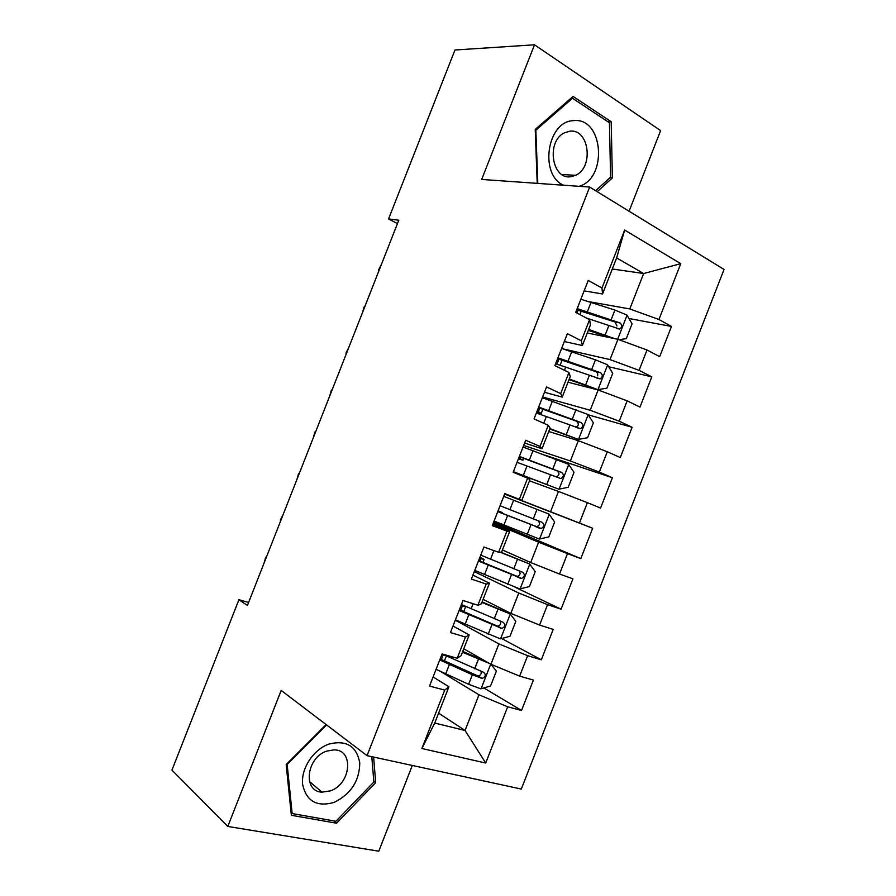 <?xml version="1.0" encoding="UTF-8"?>
<svg xmlns="http://www.w3.org/2000/svg" width="896" height="896" viewBox="0 0 896 896"><rect width="100%" height="100%" fill="white"/><g stroke="black" fill="none" stroke-linecap="round" stroke-linejoin="round"><path stroke-width="1.34" d="M629.082 211.232L660.621 130.592L534.509 44.8L454.955 50.008L388.562 218.949L397.454 223.619M521.304 789.062L724.058 269.45L589.658 187.062L367.046 755.653L521.304 789.062M367.046 755.653L281.176 690.435L227.808 826.448L378.773 851.2L412.306 765.453M438.603 713.16L465.058 730.464L485.71 763.034L507.674 706.787L521.539 710.461L533.4 680.064L519.658 676.133L527.632 655.693L541.318 659.803L553.179 629.418L539.594 625.061L547.568 604.643L561.075 609.179L572.936 578.827L559.53 574.034L567.493 553.638L580.832 558.6L592.67 528.27L579.443 523.051L587.395 502.667L600.566 508.054L612.394 477.747L599.334 472.102L607.286 451.741L620.278 457.554L632.106 427.28L619.214 421.198L627.166 400.848L639.979 407.098L651.795 376.835L639.083 370.339L647.024 350L659.669 356.675L671.474 326.446L628.947 318.506M485.71 763.034L421.882 748.507L444.718 690.099L448.93 686.762L433.082 676.962M439.746 659.926L472.349 674.789L482.149 678.451C485.744 676.816 486.214 674.755 483.571 672.291L442.064 653.99L429.52 686.078L444.718 690.099M442.086 653.957L457.173 658.269L465.472 637.056L469.19 634.939L453.006 626.024M612.304 269.002L643.642 273.526L680.747 263.659L624.646 230.059L601.966 288.042L588.213 280.448L575.714 312.379L589.59 319.693L581.336 340.805L567.392 333.67L554.882 365.624L568.949 372.478L560.683 393.602L546.549 386.938L534.038 418.925L548.285 425.309L540.019 446.443L525.694 440.25L513.162 472.259L527.61 478.173L519.333 499.341L504.818 493.606L492.285 525.65L506.912 531.093L498.624 552.272L483.918 547.019L471.374 579.074L486.203 584.046L477.904 605.248L463.008 600.466L450.453 632.554L465.472 637.056M680.747 263.659L658.93 319.514L671.474 326.446M248.595 602.459L238.918 599.715L247.419 605.472L398.787 220.214L388.562 218.949M587.283 332.965L617.926 339.326L610.008 359.587L563.069 348.902M647.024 350L617.926 339.326M639.083 370.339L610.008 359.587M624.646 230.059L616.627 257.925L602.538 293.978L584.125 290.875M601.966 288.042L602.538 293.978M568.03 382.211L598.125 389.984L590.206 410.256L542.618 396.984M627.166 400.848L598.125 389.984M619.214 421.198L590.206 410.256M589.59 319.693L590.442 324.901L582.378 345.52L564.301 341.544M581.336 340.805L582.378 345.52M548.755 431.502L578.312 440.686L570.382 460.981L523.656 445.446M607.286 451.741L578.312 440.686M599.334 472.102L570.382 460.981M568.949 372.478L570.27 376.466L562.206 397.107L544.466 392.258M560.683 393.602L562.206 397.107M529.458 480.827L558.477 491.434L550.536 511.739L504.683 493.942M587.395 502.667L558.477 491.434M579.443 523.051L550.536 511.739M548.285 425.309L550.088 428.075L542.013 448.739L524.619 443.005M540.019 446.443L542.013 448.739M493.293 523.062L538.63 542.214L530.69 562.542L502.432 549.942M567.493 553.638L538.63 542.214M559.53 574.034L530.69 562.542M527.61 478.173L529.894 479.73L521.808 500.405L504.739 493.786M519.333 499.341L521.808 500.405M474.298 571.614L518.773 593.04L510.821 613.379L483.101 599.357M547.568 604.643L518.773 593.04M539.594 625.061L510.821 613.379M506.912 531.093L509.678 531.429L492.811 524.283M509.678 531.429L501.581 552.115L498.624 552.272M455.28 620.211L498.893 643.899L490.93 664.261L463.77 648.816M527.632 655.693L498.893 643.899M519.658 676.133L490.93 664.261M486.203 584.046L489.44 583.162L472.92 575.131M489.44 583.162L481.342 603.87L477.904 605.248M441.302 671.91L478.99 694.803L465.058 730.464L434.728 723.061L448.93 686.762M507.674 706.787L478.99 694.803M469.19 634.939L461.082 655.659L457.173 658.269M227.808 826.448L171.942 770.123L238.918 599.715M534.509 44.8L481.69 179.435L589.658 187.062M589.512 301.784L629.798 308.941L643.642 273.526L616.627 257.925M421.882 748.507L434.728 723.061M658.93 319.514L629.798 308.941M326.11 724.562L286.171 764.546L291.346 815.282L336.549 823.211L375.693 782.667L373.621 757.075M597.218 191.699L612.382 177.878L611.195 121.744L573.082 96.432L535.226 129.416L537.219 183.355M521.539 710.461L483.851 687.949M541.318 659.803L501.637 638.523M561.075 609.179L515.066 587.205M592.67 528.27L504.627 494.088M580.832 558.6L493.741 521.931M612.394 477.747L544.958 455.157M632.106 427.28L588.246 414.837M651.795 376.835L608.698 366.744M373.789 781.178L375.693 782.667M333.906 820.915L336.549 823.211M607.891 121.722L611.195 121.744M609.93 177.722L612.382 177.878M263.973 563.326L265.686 557.368L266.638 556.55M489.765 663.6L462.437 652.21M485.677 661.27L462.75 651.414M490.918 664.25L496.395 671.048L490.56 685.978L480.827 688.834L468.63 684.298L436.072 669.334M481.051 671.395C481.589 674.005 480.525 675.528 477.882 675.931L440.16 658.874M280.414 521.472L280.459 519.77L283.08 514.696M296.856 479.64L298.502 473.85L299.522 472.864M455.426 619.864L500.36 638.87L509.992 636.25L515.827 621.331L510.115 613.894L481.902 602.448M510.115 613.894L482.104 601.922M459.099 610.467L501.872 628.432C505.299 626.73 505.714 624.669 503.115 622.272L461.418 604.531M465.662 606.469L460.992 605.629M500.304 621.23C501.2 623.862 500.282 625.498 497.549 626.147L459.379 609.739M474.757 570.427L519.87 588.941L529.413 586.555L535.237 571.659L529.614 563.987L500.069 552.194M529.614 563.987L500.73 552.16M478.43 561.042L521.573 578.446C524.843 576.688 525.202 574.638 522.659 572.286L480.749 555.117M479.931 557.2L484.109 559.485L479.494 558.32M519.389 571.043C520.789 573.664 520.061 575.445 517.194 576.397L478.598 560.627M328.866 744.083C313.41 749.515 300.91 768.555 302.602 784.291C306.286 801.237 316.826 807.262 334.186 802.368C350.997 793.968 359.52 780.797 359.766 762.843C356.597 746.032 346.293 739.782 328.866 744.083M326.794 751.083C306.376 757.456 302.523 791.627 322.011 792.154L330.456 790.854C351.03 784.011 354.234 749.661 334.107 749.862L326.794 751.083M371.795 756.683L373.856 782.006L335.922 821.274L292.152 813.546L287.157 764.445L326.603 724.931M291.077 812.56L292.152 813.546M579.107 186.323C608.25 178.091 603.243 116.368 573.138 120.68C546.941 121.531 539.213 174.754 563.494 185.214M569.677 131.23L564.413 132.866C545.832 141.434 552.003 180.421 571.032 176.669L575.512 175.325C594.138 167.597 589.21 128.195 569.677 131.23M537.813 183.4L535.853 130.189L572.488 98.258L609.426 122.741L610.602 177.117L595.638 190.736M535.248 130.178L535.853 130.189M570.965 98.28L572.488 98.258M313.275 437.842L314.899 432.141L315.941 431.066M329.694 396.066L331.274 390.443L332.349 389.29M494.088 521.035L539.37 539.056L548.811 536.906L554.635 522.021L549.102 514.125L503.742 496.35M497.75 511.661L541.251 528.494C544.365 526.691 544.667 524.642 542.181 522.346L500.069 505.736M498.098 510.787L502.432 512.635L497.997 511.045M538.026 520.722C540.366 523.23 539.963 525.213 536.805 526.68L497.795 511.56M513.33 471.845L558.846 489.205L568.198 487.29L574.011 472.416L568.579 464.296L523.04 447.026M558.846 489.205L513.397 471.688M517.059 462.314L560.896 478.576C563.864 476.739 564.122 474.69 561.68 472.438L519.378 456.389M519.277 456.658L556.864 470.77C559.776 473.077 559.619 475.149 556.382 476.986M518.694 458.136L522.939 460.208L518.414 458.853M346.102 354.312L346.013 352.946L348.757 347.547M549.741 428.971L578.312 439.398L587.574 437.718L593.376 422.856L588.045 414.501L542.326 397.723M578.312 439.398L549.898 428.568M536.346 413L580.518 428.702C583.341 426.832 583.565 424.794 581.168 422.576L538.664 407.086M538.44 407.669L576.274 421.142C579.13 423.371 579.018 425.432 575.938 427.336L580.518 428.702M537.163 410.939L541.24 413.437L536.547 412.507M362.488 312.592L364.011 307.149L365.142 305.838M569.027 379.646L597.766 389.626L606.928 388.181L612.73 373.33L607.488 364.75L595.47 359.834L561.602 348.466M597.766 389.626L569.296 378.974M555.632 363.731L600.107 378.862C602.806 376.97 602.986 374.931 600.645 372.747L557.939 357.818M557.592 358.725L595.65 371.549C597.509 372.411 598.125 373.834 597.52 375.816M378.874 270.906L378.717 269.707L381.528 264.141M618.878 339.674L626.27 338.688L632.072 323.848L626.909 315.045L614.925 310.061L580.854 299.242M581.291 310.99L579.914 314.586M609.694 337.613L588.314 330.355M614.6 338.632L588.672 329.426M586.544 318.091L619.674 329.067C622.25 327.152 622.395 325.125 620.099 322.963L577.203 308.594M576.722 309.814L615.026 321.989L616.974 326.01M481.074 688.766L490.706 664.126M451.696 658.526L452.346 656.891M443.33 654.618L441.403 659.546M445.67 673.938L449.366 664.496M474.69 668.786L478.408 659.288M468.63 684.298L472.349 674.789M476.773 675.674L481.219 678.294M500.595 638.803L510.261 614.085M471.128 608.866L473.144 603.714M462.358 605.987L460.645 610.355M465.102 624.254L468.798 614.824M494.245 618.778L497.952 609.28M488.186 634.278L491.893 624.77M496.238 625.878L500.774 628.275M520.106 588.885L529.76 564.189M490.538 559.227L493.92 550.592M480.838 558.746L479.875 561.198M484.523 574.616L488.208 565.186M513.778 568.803L517.485 559.306M507.73 584.293L511.437 574.795M515.682 576.128L520.307 578.278M539.605 539L549.248 514.326M509.936 509.645L513.621 500.226M503.922 525.011L507.606 515.592M533.299 518.862L537.006 509.376M527.251 534.341L530.958 524.854M535.114 526.411L539.84 528.338M559.082 489.16L568.725 464.498M529.323 460.085L532.997 450.677M520.587 457.128L519.971 458.707M523.309 475.451L526.994 466.032M552.81 468.966L556.506 459.491M546.762 484.434L550.469 474.958M556.864 470.77L561.68 472.438M578.547 439.354L588.179 414.714M548.688 410.581L552.362 401.173M539.773 408.094L538.418 411.566M543.726 423.259L546.358 416.517M572.298 419.115L575.994 409.64M566.261 434.56L569.957 425.096M576.274 421.142L581.168 422.576M597.99 389.592L607.622 364.974M568.042 361.099L571.715 351.702M558.947 359.094L556.965 364.146M564.446 370.283L565.712 367.035M591.774 369.298L595.47 359.834M585.738 384.731L589.434 375.267M595.65 371.549L600.645 372.747M617.658 339.27L627.043 315.269M587.373 311.662L591.046 302.277M578.099 310.139L576.968 313.029M611.229 319.514L614.925 310.061M605.203 334.947L608.899 325.483M615.026 321.989L620.099 322.963M444.371 661.058L446.32 656.062M477.882 675.931L482.149 678.451M463.646 611.778L465.718 606.491M497.549 626.158L501.872 628.432M482.91 562.531L484.109 559.485M517.194 576.397L521.573 578.446M309.523 781.57L322.011 792.154M561.893 174.496L575.512 175.325M502.163 513.33L502.432 512.635M536.805 526.68L541.251 528.494M522.939 460.208L523.701 458.259M517.53 474.051L517.742 473.491M556.394 476.986L560.896 478.576M541.24 413.437L542.92 409.136M560.123 365.154L562.128 360.046M596.579 377.989L600.107 378.862M616.762 328.485L619.674 329.067"/></g></svg>
